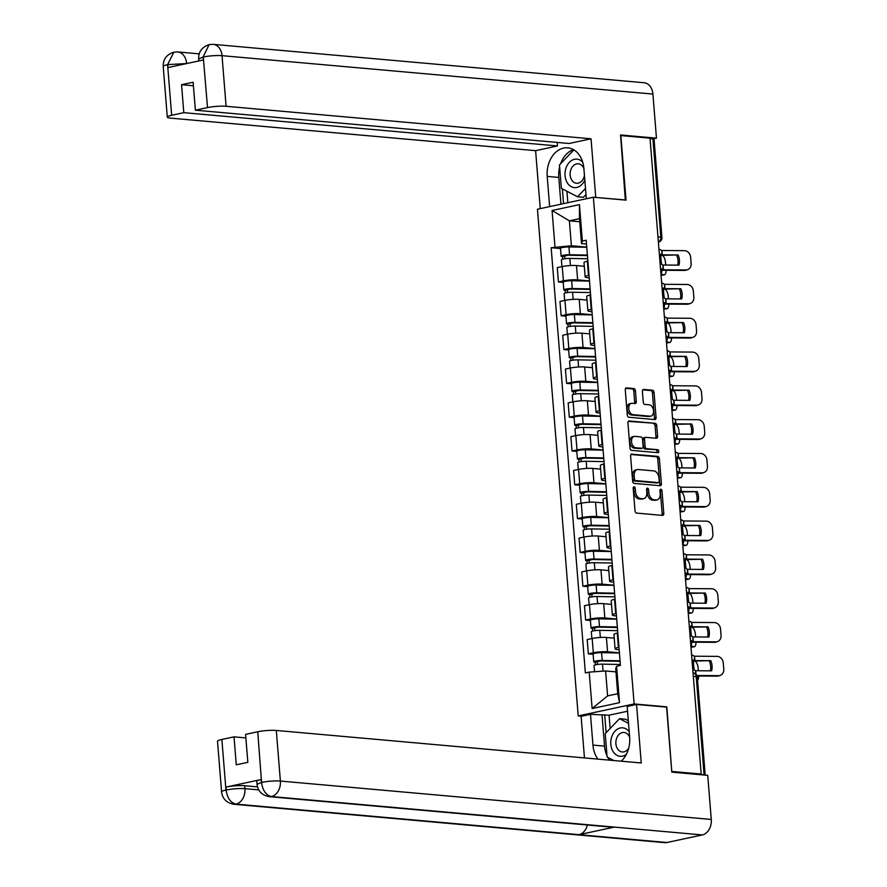 <?xml version="1.0" encoding="UTF-8"?>
<svg xmlns="http://www.w3.org/2000/svg" width="887" height="887" viewBox="0 0 887 887"><rect width="100%" height="100%" fill="white"/><g stroke="black" fill="none" stroke-linecap="round" stroke-linejoin="round"><path stroke-width="1.33" d="M634.083 486.83A1.508 0.987 77.9 0 0 633.196 488.238L635.014 510.834A2.162 1.408 77.9 0 0 636.622 513.096L662.522 515.402A2.162 1.408 77.9 0 0 662.8 515.38A2.162 1.408 77.9 0 0 663.786 513.396L661.968 490.799A1.508 0.987 77.9 0 0 659.95 490.622L660.183 493.538A6.908 4.502 77.9 0 1 657.034 499.891A6.908 4.502 77.9 0 1 656.136 499.935L653.974 499.747A6.908 4.502 77.9 0 1 648.818 492.529L648.585 489.602A1.508 0.987 77.9 0 0 646.579 489.424L646.811 492.352A6.908 4.502 77.9 0 1 643.652 498.694A6.908 4.502 77.9 0 1 642.753 498.749L640.591 498.561A6.908 4.502 77.9 0 1 635.447 491.343L635.214 488.415A1.508 0.987 77.9 0 0 634.083 486.83M635.425 390.801A2.162 1.408 77.9 0 0 633.817 388.55L626.555 387.896A2.162 1.408 77.9 0 0 626.266 387.918A2.162 1.408 77.9 0 0 625.28 389.903L627.297 415.005A2.162 1.408 77.9 0 0 628.916 417.256L654.806 419.562A2.162 1.408 77.9 0 0 655.083 419.551A2.162 1.408 77.9 0 0 656.07 417.566L654.052 392.464A2.162 1.408 77.9 0 0 652.444 390.202L643.674 389.426A2.162 1.408 77.9 0 0 643.385 389.437A2.162 1.408 77.9 0 0 642.399 391.422L643.263 402.166A2.162 1.408 77.9 0 0 644.871 404.417L649.229 404.805A5.777 3.77 77.9 0 1 653.475 410.271A5.777 3.77 77.9 0 1 650.892 416.147A5.777 3.77 77.9 0 1 650.149 416.191L633.096 414.672A5.777 3.77 77.9 0 1 628.85 409.206A5.777 3.77 77.9 0 1 631.433 403.33A5.777 3.77 77.9 0 1 632.176 403.286L635.025 403.541A2.162 1.408 77.9 0 0 635.303 403.53A2.162 1.408 77.9 0 0 636.289 401.545L635.425 390.801L633.795 391.156A2.162 1.408 77.9 0 0 632.187 388.894L625.668 388.318M671.769 771.502L666.813 706.861L634.127 703.945L593.359 197.236L626.045 200.152L620.845 135.567L650.016 138.161L701.173 774.041L699.544 774.395L704.09 774.794L696.195 676.626A4.402 3.271 -84.9 0 0 693.324 672.945L693.035 672.911M672.013 771.446L701.173 774.041M631.877 454.055A2.162 1.408 77.9 0 0 631.588 454.077A2.162 1.408 77.9 0 0 630.602 456.062L632.631 481.164A2.162 1.408 77.9 0 0 634.238 483.415L660.128 485.721A2.162 1.408 77.9 0 0 660.416 485.71A2.162 1.408 77.9 0 0 661.403 483.725L659.374 458.623A2.162 1.408 77.9 0 0 657.766 456.361L631.333 454.177M629.97 448.079L627.941 422.977A2.162 1.408 77.9 0 1 628.927 420.992A2.162 1.408 77.9 0 1 629.216 420.981L655.105 423.287A2.162 1.408 77.9 0 1 656.713 425.538L657.577 436.282A2.162 1.408 77.9 0 1 656.591 438.267A2.162 1.408 77.9 0 1 656.313 438.289L645.814 437.346A2.162 1.408 77.9 0 0 645.525 437.369A2.162 1.408 77.9 0 0 644.539 439.342L645.115 446.471A2.162 1.408 77.9 0 0 646.723 448.733L657.655 449.698A1.508 0.987 77.9 0 1 657.899 452.68L631.577 450.341A2.162 1.408 77.9 0 1 629.97 448.079M581.584 716.23L578.213 715.931L537.444 209.221L593.359 197.236M650.049 138.66L652.932 138.915A4.402 0.654 -4.6 0 1 654.052 139.27L661.946 237.439A4.402 0.654 175.4 0 0 660.826 237.095L652.932 138.915L656.458 138.172L620.556 134.968L625.324 200.085M693.312 676.371L696.195 676.626A4.402 0.654 175.4 0 1 697.315 676.969L705.209 775.127A4.402 0.654 175.4 0 0 704.09 774.794M619.159 649.75L617.662 649.617A10.112 1.519 -4.6 0 1 615.079 648.818A10.112 1.519 -4.6 0 1 618.416 647.41L618.96 647.288M614.225 638.174L606.409 637.476A10.112 1.519 175.4 0 0 592.161 638.474L593.314 652.788A10.112 1.519 -4.6 0 1 607.562 651.779L619.403 652.832M593.314 652.788L588.347 653.852L593.137 654.273M617.807 632.985L617.274 633.096A10.112 1.519 175.4 0 0 613.926 634.515L615.079 648.818M592.161 638.474L587.194 639.549L588.347 653.852M616.432 615.933L614.946 615.8A10.112 1.519 -4.6 0 1 612.363 615.013A10.112 1.519 -4.6 0 1 615.7 613.593L616.243 613.482M590.42 620.468L585.62 620.035L590.598 618.971A10.112 1.519 -4.6 0 1 604.834 617.973L616.687 619.026M615.09 599.18L614.547 599.29A10.112 1.519 175.4 0 0 611.21 600.699L612.363 615.013M611.498 604.357L603.681 603.659A10.112 1.519 175.4 0 0 589.445 604.668L584.466 605.732L585.62 620.035M613.715 582.127L612.218 581.994A10.112 1.519 -4.6 0 1 609.635 581.196A10.112 1.519 -4.6 0 1 612.984 579.788L613.516 579.666M587.704 586.651L582.903 586.229L587.87 585.165A10.112 1.519 -4.6 0 1 602.118 584.156L613.959 585.209M612.363 565.363L611.83 565.485A10.112 1.519 175.4 0 0 608.493 566.893L609.635 581.196M608.781 570.552L600.965 569.853A10.112 1.519 175.4 0 0 586.728 570.862L581.75 571.927L582.903 586.229M610.999 548.321L609.502 548.188A10.112 1.519 -4.6 0 1 606.919 547.39A10.112 1.519 -4.6 0 1 610.256 545.971L610.799 545.86M584.976 552.845L580.187 552.424L585.154 551.359A10.112 1.519 -4.6 0 1 599.39 550.35L611.243 551.404M609.646 531.557L609.114 531.668A10.112 1.519 175.4 0 0 605.766 533.087L606.919 547.39M606.065 536.746L598.248 536.047A10.112 1.519 175.4 0 0 584.001 537.045L579.034 538.11L580.187 552.424M608.271 514.504L606.786 514.371A10.112 1.519 -4.6 0 1 604.202 513.584A10.112 1.519 -4.6 0 1 607.54 512.165L608.083 512.054M582.26 519.039L577.459 518.607L582.437 517.542A10.112 1.519 -4.6 0 1 596.674 516.533L608.526 517.598M606.93 497.751L606.386 497.862A10.112 1.519 175.4 0 0 603.049 499.27L604.202 513.584M603.337 502.929L595.521 502.23A10.112 1.519 175.4 0 0 581.284 503.239L576.306 504.304L577.459 518.607M605.555 480.699L604.058 480.566A10.112 1.519 -4.6 0 1 601.475 479.767A10.112 1.519 -4.6 0 1 604.823 478.359L605.355 478.237M579.544 485.222L574.743 484.801L579.71 483.737A10.112 1.519 -4.6 0 1 593.957 482.728L605.799 483.781M604.202 463.934L603.67 464.056A10.112 1.519 175.4 0 0 600.333 465.464L601.475 479.767M600.621 469.123L592.804 468.425A10.112 1.519 175.4 0 0 578.568 469.434L573.59 470.498L574.743 484.801M602.838 446.893L601.342 446.76A10.112 1.519 -4.6 0 1 598.758 445.961A10.112 1.519 -4.6 0 1 602.096 444.542L602.639 444.431M576.816 451.416L572.026 450.995L576.993 449.931A10.112 1.519 -4.6 0 1 591.23 448.922L603.082 449.975M601.486 430.128L600.954 430.239A10.112 1.519 175.4 0 0 597.605 431.659L598.758 445.961M597.905 435.317L590.088 434.619A10.112 1.519 175.4 0 0 575.84 435.617L570.873 436.681L572.026 450.995M600.111 413.076L598.625 412.943A10.112 1.519 -4.6 0 1 596.042 412.145A10.112 1.519 -4.6 0 1 599.379 410.736L599.922 410.626M574.1 417.611L569.299 417.178L574.277 416.114A10.112 1.519 -4.6 0 1 588.513 415.105L600.366 416.169M598.769 396.323L598.226 396.434A10.112 1.519 175.4 0 0 594.889 397.842L596.042 412.145M595.177 401.501L587.36 400.802A10.112 1.519 175.4 0 0 573.124 401.811L568.146 402.875L569.299 417.178M597.394 379.27L595.898 379.137A10.112 1.519 -4.6 0 1 593.314 378.339A10.112 1.519 -4.6 0 1 596.663 376.931L597.195 376.809M571.372 383.794L566.582 383.372L571.55 382.308A10.112 1.519 -4.6 0 1 585.797 381.299L597.638 382.352M596.042 362.506L595.51 362.628A10.112 1.519 175.4 0 0 592.161 364.036L593.314 378.339M592.461 367.695L584.644 366.996A10.112 1.519 175.4 0 0 570.408 368.005L565.429 369.07L566.582 383.372M594.678 345.464L593.181 345.331A10.112 1.519 -4.6 0 1 590.598 344.533A10.112 1.519 -4.6 0 1 593.935 343.114L594.478 343.003M568.656 349.988L563.866 349.567L568.833 348.502A10.112 1.519 -4.6 0 1 583.069 347.493L594.922 348.547M593.325 328.7L592.793 328.811A10.112 1.519 175.4 0 0 589.445 330.23L590.598 344.533M589.744 333.889L581.927 333.19A10.112 1.519 175.4 0 0 567.68 334.188L562.713 335.253L563.866 349.567M591.951 311.647L590.465 311.514A10.112 1.519 -4.6 0 1 587.881 310.716A10.112 1.519 -4.6 0 1 591.219 309.308L591.751 309.197M565.939 316.182L561.138 315.75L566.117 314.685A10.112 1.519 -4.6 0 1 580.353 313.676L592.206 314.741M590.609 294.894L590.066 295.005A10.112 1.519 175.4 0 0 586.728 296.413L587.881 310.716M587.017 300.072L579.2 299.374A10.112 1.519 175.4 0 0 564.964 300.383L559.985 301.447L561.138 315.75M589.234 277.842L587.737 277.709A10.112 1.519 -4.6 0 1 585.154 276.91A10.112 1.519 -4.6 0 1 588.502 275.502L589.035 275.38M563.212 282.365L558.422 281.944L563.389 280.88A10.112 1.519 -4.6 0 1 577.637 279.871L589.478 280.924M587.881 261.077L587.349 261.199A10.112 1.519 175.4 0 0 584.001 262.607L585.154 276.91M584.3 266.266L576.483 265.568A10.112 1.519 175.4 0 0 562.247 266.577L557.269 267.641L558.422 281.944M615.966 671.891L605.61 670.971L607.617 695.896L617.718 693.723L615.711 668.809L616.587 666.259L620.423 665.438L586.207 240.222L582.371 241.042L581.506 243.581L579.499 218.657L569.387 220.83L571.394 245.754L586.762 247.118M616.587 666.259L619.514 702.67L592.128 708.536L589.201 672.124L605.61 670.971M571.394 245.754L551.16 247.728L585.365 672.945L589.201 672.124M554.985 246.908L552.058 210.496L579.444 204.631L582.371 241.042M634.127 703.945L578.213 715.931M666.813 706.861L665.86 707.072M579.743 221.75L569.387 220.83L552.058 210.496M586.518 244.025L581.506 243.581M560.495 248.56L551.16 247.728M619.514 702.67L617.718 693.723M592.128 708.536L607.617 695.896M579.499 218.657L579.444 204.631M633.218 487.706A1.508 0.987 77.9 0 1 633.573 488.759L633.817 491.686A6.908 4.502 77.9 0 0 638.962 498.904L640.591 498.561M643.652 498.694L642.022 499.048A6.908 4.502 77.9 0 1 641.124 499.093L638.962 498.904M657.034 499.891L655.404 500.235A6.908 4.502 77.9 0 1 654.506 500.29L652.344 500.102A6.908 4.502 77.9 0 1 647.188 492.884L646.956 489.957A1.508 0.987 77.9 0 0 646.601 488.903M661.769 515.336A2.162 1.408 77.9 0 0 662.157 513.75L660.338 491.143A1.508 0.987 77.9 0 0 659.972 490.09M659.385 485.655A2.162 1.408 77.9 0 0 659.773 484.069L657.744 458.967A2.162 1.408 77.9 0 0 656.136 456.716L630.99 454.477M634.449 479.002A1.508 0.987 77.9 0 0 635.58 480.577L658.309 482.606A1.508 0.987 77.9 0 0 659.196 481.209L658.952 478.115A6.908 4.502 77.9 0 0 653.797 470.897L638.263 469.522A6.908 4.502 77.9 0 0 637.365 469.567A6.908 4.502 77.9 0 0 634.205 475.92L634.449 479.002L632.819 479.346A1.508 0.987 77.9 0 0 633.95 480.931L635.58 480.577M657.056 482.872A1.508 0.987 77.9 0 1 656.679 482.949L633.95 480.931M637.365 469.567L635.735 469.922A6.908 4.502 77.9 0 0 632.575 476.264L634.205 475.92M632.819 479.346L632.575 476.264M628.329 421.392L655.105 423.287M655.571 438.222A2.162 1.408 77.9 0 0 655.948 436.637L655.083 425.893A2.162 1.408 77.9 0 0 653.475 423.631M644.184 437.701A2.162 1.408 77.9 0 0 643.895 437.712A2.162 1.408 77.9 0 0 642.909 439.697L643.485 446.826A2.162 1.408 77.9 0 0 645.093 449.077L657.655 449.698M656.979 452.603A1.508 0.987 77.9 0 0 656.025 450.053M634.915 436.382A5.777 3.77 77.9 0 0 634.161 436.426A5.777 3.77 77.9 0 0 631.588 442.291A5.777 3.77 77.9 0 0 635.835 447.758L641.833 448.29A2.162 1.408 77.9 0 0 642.121 448.279A2.162 1.408 77.9 0 0 643.108 446.294L642.532 439.165A2.162 1.408 77.9 0 0 640.924 436.914L634.915 436.382M634.161 436.426L632.531 436.77A5.777 3.77 77.9 0 0 629.958 442.635A5.777 3.77 77.9 0 0 634.205 448.112L635.835 447.758M640.747 448.523A2.162 1.408 77.9 0 1 640.492 448.622A2.162 1.408 77.9 0 1 640.203 448.645L634.205 448.112M634.272 403.474A2.162 1.408 77.9 0 0 634.66 401.889L633.795 391.156M631.433 403.33L629.803 403.685A5.777 3.77 77.9 0 0 627.22 409.55A5.777 3.77 77.9 0 0 631.466 415.016L633.096 414.672M650.892 416.147L649.262 416.491A5.777 3.77 77.9 0 1 648.519 416.535L631.466 415.016M654.063 419.496A2.162 1.408 77.9 0 0 654.44 417.91L652.422 392.808A2.162 1.408 77.9 0 0 650.814 390.557L642.787 389.837M694.188 661.048L695.031 661.27A6.597 2.528 81.8 0 1 698.169 668.476L698.357 670.76M697.581 680.296A6.597 2.528 81.8 0 0 698.734 676.016M620.091 661.303L600.654 660.937L595.155 662.256A5.499 0.82 175.4 0 1 593.747 661.824L593.115 654.029A5.499 0.82 175.4 0 1 595.942 653.065A5.499 0.82 175.4 0 1 601.563 652.655L619.414 652.987M620.046 660.793L602.195 660.46A5.499 0.82 175.4 0 0 596.574 660.87A5.499 0.82 175.4 0 0 593.747 661.824M597.483 664.463L597.228 661.281M620.346 664.474L602.495 664.141A5.499 0.82 175.4 0 0 596.873 664.551A5.499 0.82 175.4 0 0 594.046 665.516L594.545 671.747M595.365 664.862L595.155 662.256M710.775 660.66L694.787 660.549L693.434 659.839A13.638 3.005 83.4 0 0 693.601 664.806A13.638 3.005 83.4 0 0 694.255 670.029L695.608 670.738L711.596 670.849A13.638 11.642 -109 0 0 710.775 660.66L693.423 661.037M691.572 654.684L694.443 656.214L717.029 656.369A6.597 5.632 71 0 1 723.271 662.911L723.781 669.197A6.597 5.632 71 0 1 720.211 675.395L718.803 675.883A6.597 5.632 -109 0 1 717.173 676.149L718.581 675.661A6.597 5.632 71 0 0 720.211 675.395M697.127 676.005L717.173 676.149M709.367 661.148A13.638 11.642 -109 0 1 710.321 670.838M696.938 675.517L718.581 675.661M691.472 627.231L692.315 627.464A6.597 2.528 81.8 0 1 695.452 634.66L695.63 636.944M690.873 645.947L693.856 646.745A6.597 2.528 81.8 0 0 694.277 646.778A6.597 2.528 81.8 0 0 696.007 642.21M694.277 646.778L691.66 647.155A6.597 2.528 -98.2 0 1 691.25 647.122L693.856 646.745M617.363 627.486L597.927 627.131L592.427 628.451A5.499 0.82 175.4 0 1 591.03 628.018L590.398 620.213A5.499 0.82 175.4 0 1 593.226 619.259A5.499 0.82 175.4 0 1 598.847 618.849L616.698 619.181M617.33 626.976L599.479 626.643A5.499 0.82 175.4 0 0 593.858 627.065A5.499 0.82 175.4 0 0 591.03 628.018M594.767 630.657L594.512 627.475M617.618 630.668L599.767 630.335A5.499 0.82 175.4 0 0 594.146 630.746A5.499 0.82 175.4 0 0 591.319 631.699L591.873 638.54M592.638 631.045L592.427 628.451M688.744 593.425L689.587 593.647A6.597 2.528 81.8 0 1 692.736 600.854L692.913 603.138M688.146 612.13L691.139 612.939A6.597 2.528 81.8 0 0 691.561 612.961A6.597 2.528 81.8 0 0 693.29 608.404M691.561 612.961L688.944 613.338A6.597 2.528 -98.2 0 1 688.523 613.316L691.139 612.939M614.647 593.68L595.21 593.325L589.711 594.645A5.499 0.82 175.4 0 1 588.303 594.212L587.682 586.407A5.499 0.82 175.4 0 1 590.509 585.453A5.499 0.82 175.4 0 1 596.131 585.032L613.981 585.365M614.602 593.17L596.751 592.838A5.499 0.82 175.4 0 0 591.13 593.248A5.499 0.82 175.4 0 0 588.303 594.212M592.039 596.84L591.784 593.669M614.902 596.851L597.051 596.519A5.499 0.82 175.4 0 0 591.429 596.94A5.499 0.82 175.4 0 0 588.602 597.893L589.156 604.734M589.922 597.239L589.711 594.645M607.03 755.924A24.736 18.383 -84.9 0 1 604.546 746.122L592.959 745.091A24.736 18.383 -84.9 0 0 597.938 759.117M621.288 761.19A24.736 18.383 -84.9 0 0 629.648 737.241L627.164 706.462L636.544 704.455L641.246 762.975L276.312 730.456L280.381 781.059L711.274 819.455L707.726 775.349L671.814 772.145L666.592 707.127L636.544 704.455M592.959 745.091L590.487 714.323L581.118 716.33L584.455 757.908M627.552 711.23L609.07 715.188L590.487 714.323M221.872 739.448L225.941 790.051A13.194 1.974 -4.6 0 0 221.584 791.903L217.515 741.288A13.194 1.974 -4.6 0 1 221.872 739.448L234.024 736.853L245.876 737.906M711.274 819.455A13.527 10.056 95.1 0 1 702.316 834.933L614.381 827.094A13.527 10.056 95.1 0 1 612.196 827.216L269.238 796.659A13.527 10.056 95.1 0 0 271.433 796.537C266.078 795.295 262.796 790.694 261.587 782.755L257.74 731.764A13.194 1.974 -4.6 0 1 276.312 730.456M587.405 825.01A13.527 10.056 95.1 0 1 579.011 834.678L666.946 842.506L702.316 834.933M666.946 842.506A13.527 10.056 95.1 0 1 664.673 842.65L233.78 804.254A13.527 10.056 95.1 0 0 236.053 804.121C230.687 802.857 227.382 798.267 226.141 790.361L226.118 787.046A13.194 1.974 -4.6 0 1 244.69 785.727L257.507 786.869M244.69 785.727L244.923 788.654A13.527 10.056 95.1 0 1 236.053 804.121L579.011 834.678L614.381 827.094L271.433 796.537A13.527 10.056 95.1 0 0 280.381 781.059A13.194 1.974 175.4 0 0 261.809 782.378M234.024 736.853L236.264 764.805L247.839 762.332L245.588 734.369L257.74 731.764M261.166 779.54L261.399 782.456L257.042 784.308L256.809 781.38A13.194 1.974 -4.6 0 1 261.166 779.54L226.118 787.046M607.739 757.354A24.736 18.383 -84.9 0 0 609.513 760.148M604.546 746.122L602.062 715.354M608.116 757.553L613.627 760.514M604.679 714.789L606.12 732.706M609.07 715.188L610.145 728.493M258.749 789.885L244.923 788.654C239.246 788.299 233.059 788.743 226.351 789.973M586.318 198.755L583.89 168.541A24.736 18.383 -84.9 0 0 567.747 147.83A24.736 18.383 -84.9 0 0 547.212 176.402L549.641 206.604M625.778 199.985L595.277 197.413M595.742 197.313L591.03 138.793L569.099 143.494L195.373 110.188L207.514 107.593L203.245 56.713L203.278 59.994L168.22 67.512L167.576 64.673L171.657 115.277A13.194 1.974 175.4 0 0 167.299 117.117A13.194 1.974 175.4 0 0 170.67 118.148L535.604 150.668L557.524 145.967L557.247 142.43M540.261 208.611L535.604 150.668M591.03 138.793L226.096 106.285A13.194 1.974 175.4 0 0 207.514 107.593M203.034 57.067L198.677 58.919C198.411 51.856 201.903 47.089 209.144 44.605L213.202 44.35L644.084 82.746A13.527 10.056 95.1 0 1 652.91 94.066L656.458 138.172M195.373 110.188L193.122 82.236L181.547 84.72L183.797 112.671L171.657 115.277M183.797 112.671L557.524 145.967M181.547 84.72L193.41 85.773M573.423 149.615A24.736 18.383 -84.9 0 0 560.584 163.785M559.63 166.922A24.736 18.383 -84.9 0 0 558.788 177.433L547.212 176.402M560.939 204.187L558.788 177.433M562.358 188.864L563.544 203.622M566.915 191.237L567.835 202.713M209.144 44.605L203.245 56.679M187.589 63.354L186.569 63.265A13.527 10.056 95.1 0 0 177.744 51.945L173.83 52.178L167.798 64.285M629.205 731.786A14.292 10.622 -84.9 0 0 620.279 727.983A14.292 10.622 -84.9 0 0 610.821 744.337A14.292 10.622 -84.9 0 0 622.552 756.156A14.292 10.622 -84.9 0 0 626.366 754.338M629.648 737.33A9.79 7.273 -84.9 0 0 624.016 732.474A9.79 7.273 -84.9 0 0 622.375 732.573A9.79 7.273 -84.9 0 0 615.855 742.674A9.79 7.273 -84.9 0 0 622.286 751.965A9.79 7.273 -84.9 0 0 623.927 751.866A9.79 7.273 -84.9 0 0 628.683 748.184M613.826 760.525L607.118 757.032L605.233 733.638L619.536 718.67L625.402 719.191L628.318 720.71M619.536 718.67L628.528 723.36M582.692 162.166A14.292 10.622 -84.9 0 0 574.532 159.283A14.292 10.622 -84.9 0 0 565.063 175.648A14.292 10.622 -84.9 0 0 576.794 187.456A14.292 10.622 -84.9 0 0 584.81 180.028M583.901 168.63A9.79 7.273 -84.9 0 0 578.269 163.785A9.79 7.273 -84.9 0 0 576.617 163.884A9.79 7.273 -84.9 0 0 570.097 173.985A9.79 7.273 -84.9 0 0 576.528 183.276A9.79 7.273 -84.9 0 0 578.169 183.177A9.79 7.273 -84.9 0 0 584.444 175.515M585.985 194.597L583.402 197.291L577.548 196.77L561.36 188.343L559.475 164.938L573.778 149.97L574.942 150.579M585.487 188.454L577.548 196.77M708.048 626.854L692.071 626.743L690.707 626.034A13.638 3.005 83.4 0 0 690.884 631.001A13.638 3.005 83.4 0 0 691.527 636.223L693.002 636.933L708.868 637.043A13.638 11.642 -109 0 0 708.048 626.854L690.707 627.231M688.855 620.878L691.716 622.408L714.312 622.563A6.597 5.632 71 0 1 720.554 629.105L721.053 635.391A6.597 5.632 71 0 1 717.483 641.589L716.075 642.077A6.597 5.632 -109 0 1 714.456 642.332L715.864 641.855A6.597 5.632 71 0 0 717.483 641.589M690.419 640.17L693.379 641.7L715.864 641.855M691.538 642.177L714.456 642.332M706.651 627.342A13.638 11.642 -109 0 1 707.593 637.032M705.331 593.048L689.454 592.937L687.99 592.228A13.638 3.005 83.4 0 0 688.168 597.184A13.638 3.005 83.4 0 0 688.811 602.406L690.164 603.116L706.152 603.227A13.638 11.642 -109 0 0 705.331 593.048L687.99 593.414M686.128 587.061L689.11 588.602L711.585 588.757A6.597 5.632 71 0 1 717.827 595.299L718.337 601.586A6.597 5.632 71 0 1 714.767 607.783L713.359 608.26A6.597 5.632 -109 0 1 711.729 608.526L713.137 608.038A6.597 5.632 71 0 0 714.767 607.783M687.702 606.364L690.552 607.883L713.137 608.038M688.822 608.36L711.729 608.526M703.923 593.525A13.638 11.642 -109 0 1 704.877 603.215M686.028 559.608L686.871 559.841A6.597 2.528 81.8 0 1 690.008 567.048L690.197 569.332M685.429 578.324L688.423 579.133A6.597 2.528 81.8 0 0 688.833 579.156A6.597 2.528 81.8 0 0 690.563 574.588M688.833 579.156L686.228 579.533A6.597 2.528 -98.2 0 1 685.806 579.51L688.423 579.133M611.93 559.874L592.494 559.509L586.994 560.828A5.499 0.82 175.4 0 1 585.586 560.396L584.954 552.601A5.499 0.82 175.4 0 1 587.782 551.636A5.499 0.82 175.4 0 1 593.403 551.226L611.254 551.559M611.886 559.364L594.035 559.032A5.499 0.82 175.4 0 0 588.414 559.442A5.499 0.82 175.4 0 0 585.586 560.396M589.323 563.034L589.068 559.852M612.185 563.045L594.334 562.713A5.499 0.82 175.4 0 0 588.713 563.123A5.499 0.82 175.4 0 0 585.886 564.088L586.429 570.918M587.205 563.433L586.994 560.828M683.312 525.803L684.143 526.035A6.597 2.528 81.8 0 1 687.292 533.231L687.469 535.515M682.713 544.518L685.695 545.317A6.597 2.528 81.8 0 0 686.117 545.35A6.597 2.528 81.8 0 0 687.846 540.782M686.117 545.35L683.5 545.727A6.597 2.528 -98.2 0 1 683.09 545.693L685.695 545.317M609.203 526.058L589.766 525.703L584.267 527.022A5.499 0.82 175.4 0 1 582.87 526.59L582.238 518.784A5.499 0.82 175.4 0 1 585.065 517.831A5.499 0.82 175.4 0 1 590.687 517.42L608.537 517.742M609.169 525.547L591.319 525.215A5.499 0.82 175.4 0 0 585.697 525.636A5.499 0.82 175.4 0 0 582.87 526.59M586.606 529.229L586.351 526.046M609.458 529.229L591.607 528.907A5.499 0.82 175.4 0 0 585.985 529.317A5.499 0.82 175.4 0 0 583.158 530.271L583.713 537.112M584.478 529.617L584.267 527.022M680.584 491.997L681.427 492.218A6.597 2.528 81.8 0 1 684.576 499.425L684.753 501.709M679.985 510.701L682.979 511.511A6.597 2.528 81.8 0 0 683.4 511.533A6.597 2.528 81.8 0 0 685.13 506.976M683.4 511.533L680.784 511.91A6.597 2.528 -98.2 0 1 680.362 511.888L682.979 511.511M606.486 492.252L587.05 491.897L581.55 493.216A5.499 0.82 175.4 0 1 580.142 492.784L579.521 484.978A5.499 0.82 175.4 0 1 582.349 484.025A5.499 0.82 175.4 0 1 587.97 483.603L605.821 483.936M606.442 491.742L588.591 491.409A5.499 0.82 175.4 0 0 582.97 491.819A5.499 0.82 175.4 0 0 580.142 492.784M583.879 495.412L583.624 492.241M606.741 495.423L588.89 495.09A5.499 0.82 175.4 0 0 583.269 495.511A5.499 0.82 175.4 0 0 580.442 496.465L580.996 503.306M581.761 495.811L581.55 493.216M702.615 559.231L686.627 559.12L685.274 558.411A13.638 3.005 83.4 0 0 685.44 563.378A13.638 3.005 83.4 0 0 686.094 568.6L687.447 569.31L703.435 569.421A13.638 11.642 -109 0 0 702.615 559.231L685.263 559.608M683.411 553.255L686.283 554.785L708.868 554.94A6.597 5.632 71 0 1 715.11 561.482L715.621 567.769A6.597 5.632 71 0 1 712.05 573.967L710.642 574.454A6.597 5.632 -109 0 1 709.012 574.721L710.42 574.233A6.597 5.632 71 0 0 712.05 573.967M685.418 578.191A4.402 4.402 0 0 0 684.964 572.536L687.835 574.077L710.42 574.233M686.106 574.554L709.012 574.721M701.207 559.719A13.638 11.642 -109 0 1 702.149 569.41M699.887 525.426L683.91 525.315L682.546 524.605A13.638 3.005 83.4 0 0 682.724 529.572A13.638 3.005 83.4 0 0 683.367 534.794L684.842 535.504L700.708 535.615A13.638 11.642 -109 0 0 699.887 525.426L682.546 525.803M680.695 519.449L683.555 520.979L706.152 521.135A6.597 5.632 71 0 1 712.394 527.676L712.893 533.963A6.597 5.632 71 0 1 709.323 540.161L707.915 540.649A6.597 5.632 -109 0 1 706.296 540.904L707.693 540.427A6.597 5.632 71 0 0 709.323 540.161M682.702 544.374A4.402 4.402 0 0 0 682.247 538.731L685.219 540.272L707.693 540.427M683.378 540.748L706.296 540.904M698.49 525.913A13.638 11.642 -109 0 1 699.433 535.604M697.171 491.62L681.294 491.509L679.83 490.799A13.638 3.005 83.4 0 0 680.007 495.755A13.638 3.005 83.4 0 0 680.651 500.978L682.003 501.687L697.991 501.798A13.638 11.642 -109 0 0 697.171 491.62L679.83 491.986M677.967 485.632L680.95 487.174L703.424 487.329A6.597 5.632 71 0 1 709.667 493.871L710.177 500.146A6.597 5.632 71 0 1 706.606 506.355L705.198 506.832A6.597 5.632 -109 0 1 703.568 507.098L704.977 506.61A6.597 5.632 71 0 0 706.606 506.355M679.542 504.936L682.391 506.455L704.977 506.61M680.662 506.932L703.568 507.098M695.763 492.097A13.638 11.642 -109 0 1 696.716 501.787M677.868 458.18L678.71 458.413A6.597 2.528 81.8 0 1 681.848 465.62L682.036 467.904M677.269 476.896L680.262 477.705A6.597 2.528 81.8 0 0 680.673 477.727A6.597 2.528 81.8 0 0 682.402 473.159M680.673 477.727L678.067 478.104A6.597 2.528 -98.2 0 1 677.646 478.082L680.262 477.705M603.77 458.446L584.333 458.08L578.834 459.399A5.499 0.82 175.4 0 1 577.426 458.967L576.794 451.173A5.499 0.82 175.4 0 1 579.621 450.208A5.499 0.82 175.4 0 1 585.243 449.798L603.093 450.13M603.725 457.936L585.875 457.603A5.499 0.82 175.4 0 0 580.253 458.014A5.499 0.82 175.4 0 0 577.426 458.967M581.162 461.606L580.907 458.424M604.025 461.617L586.174 461.284A5.499 0.82 175.4 0 0 580.553 461.695A5.499 0.82 175.4 0 0 577.725 462.659L578.269 469.489M579.045 462.005L578.834 459.399M694.454 457.803L678.466 457.692L677.114 456.982A13.638 3.005 83.4 0 0 677.28 461.95A13.638 3.005 83.4 0 0 677.934 467.172L679.287 467.881L695.275 467.992A13.638 11.642 -109 0 0 694.454 457.803L677.103 458.18M675.251 451.827L678.123 453.357L700.708 453.512A6.597 5.632 71 0 1 706.95 460.054L707.46 466.34A6.597 5.632 71 0 1 703.879 472.538L702.482 473.026A6.597 5.632 -109 0 1 700.852 473.292L702.26 472.804A6.597 5.632 71 0 0 703.879 472.538M676.825 471.13L679.675 472.649L702.26 472.804M677.945 473.126L700.852 473.292M693.046 458.291A13.638 11.642 -109 0 1 693.989 467.981M675.151 424.374L675.983 424.607A6.597 2.528 81.8 0 1 679.132 431.803L679.309 434.087M674.552 443.09L677.535 443.888A6.597 2.528 81.8 0 0 677.956 443.921A6.597 2.528 81.8 0 0 679.686 439.353M677.956 443.921L675.34 444.298A6.597 2.528 -98.2 0 1 674.929 444.265L677.535 443.888M601.042 424.629L581.606 424.274L576.106 425.594A5.499 0.82 175.4 0 1 574.709 425.161L574.077 417.356A5.499 0.82 175.4 0 1 576.905 416.402A5.499 0.82 175.4 0 1 582.526 415.992L600.377 416.313M600.998 424.119L583.158 423.786A5.499 0.82 175.4 0 0 577.537 424.208A5.499 0.82 175.4 0 0 574.709 425.161M578.446 427.8L578.191 424.618M601.297 427.8L583.446 427.479A5.499 0.82 175.4 0 0 577.825 427.889A5.499 0.82 175.4 0 0 574.998 428.842L575.552 435.683M576.317 428.188L576.106 425.594M691.727 423.997L675.75 423.886L674.386 423.177A13.638 3.005 83.4 0 0 674.563 428.144A13.638 3.005 83.4 0 0 675.207 433.366L676.67 434.076L692.547 434.186A13.638 11.642 -109 0 0 691.727 423.997L674.386 424.374M672.534 418.021L675.395 419.551L697.98 419.706A6.597 5.632 71 0 1 704.234 426.248L704.733 432.534A6.597 5.632 71 0 1 701.162 438.732L699.754 439.22A6.597 5.632 -109 0 1 698.136 439.475L699.533 438.998A6.597 5.632 71 0 0 701.162 438.732M674.098 437.313L677.058 438.843L699.533 438.998M675.218 439.32L698.136 439.475M690.33 424.485A13.638 11.642 -109 0 1 691.272 434.175M672.424 390.568L673.266 390.79A6.597 2.528 81.8 0 1 676.404 397.997L676.593 400.281M671.825 409.273L674.819 410.082A6.597 2.528 81.8 0 0 675.24 410.104A6.597 2.528 81.8 0 0 676.969 405.547M675.24 410.104L672.623 410.481A6.597 2.528 -98.2 0 1 672.202 410.459L674.819 410.082M598.326 390.823L578.889 390.468L573.39 391.788A5.499 0.82 175.4 0 1 571.982 391.355L571.361 383.55A5.499 0.82 175.4 0 1 574.188 382.596A5.499 0.82 175.4 0 1 579.81 382.175L597.661 382.508M598.281 390.313L580.431 389.981A5.499 0.82 175.4 0 0 574.809 390.391A5.499 0.82 175.4 0 0 571.982 391.355M575.718 393.983L575.463 390.812M598.581 393.994L580.73 393.662A5.499 0.82 175.4 0 0 575.109 394.083A5.499 0.82 175.4 0 0 572.281 395.037L572.836 401.878M573.601 394.382L573.39 391.788M689.011 390.18L673.133 390.08L671.67 389.371A13.638 3.005 83.4 0 0 671.847 394.327A13.638 3.005 83.4 0 0 672.49 399.549L673.843 400.259L689.831 400.37A13.638 11.642 -109 0 0 689.011 390.18L671.67 390.557M669.807 384.204L672.789 385.745L695.264 385.9A6.597 5.632 71 0 1 701.506 392.442L702.016 398.718A6.597 5.632 71 0 1 698.446 404.915L697.038 405.403A6.597 5.632 -109 0 1 695.408 405.669L696.816 405.182A6.597 5.632 71 0 0 698.446 404.915M671.381 403.507L674.231 405.026L696.816 405.182M672.501 405.503L695.408 405.669M687.602 390.668A13.638 11.642 -109 0 1 688.556 400.359M669.707 356.751L670.55 356.984A6.597 2.528 81.8 0 1 673.688 364.191L673.876 366.475M669.108 375.467L672.102 376.276A6.597 2.528 81.8 0 0 672.512 376.299A6.597 2.528 81.8 0 0 674.242 371.731M672.512 376.299L669.907 376.676A6.597 2.528 -98.2 0 1 669.485 376.642L672.102 376.276M595.598 357.017L576.173 356.652L570.674 357.971A5.499 0.82 175.4 0 1 569.266 357.539L568.634 349.744A5.499 0.82 175.4 0 1 571.461 348.779A5.499 0.82 175.4 0 1 577.082 348.369L594.933 348.702M595.565 356.496L577.714 356.175A5.499 0.82 175.4 0 0 572.093 356.585A5.499 0.82 175.4 0 0 569.266 357.539M573.002 360.177L572.747 356.995M595.864 360.189L578.014 359.856A5.499 0.82 175.4 0 0 572.392 360.266A5.499 0.82 175.4 0 0 569.565 361.22L570.108 368.061M570.873 360.577L570.674 357.971M686.294 356.374L670.306 356.264L668.953 355.554A13.638 3.005 83.4 0 0 669.12 360.521A13.638 3.005 83.4 0 0 669.774 365.743L671.126 366.453L687.115 366.564A13.638 11.642 -109 0 0 686.294 356.374L668.942 356.751M667.091 350.398L669.962 351.928L692.547 352.084A6.597 5.632 71 0 1 698.79 358.625L699.3 364.912A6.597 5.632 71 0 1 695.718 371.11L694.321 371.598A6.597 5.632 -109 0 1 692.692 371.864L694.1 371.376A6.597 5.632 71 0 0 695.718 371.11M668.654 369.702L671.503 371.221L694.1 371.376M669.785 371.697L692.692 371.864M684.886 356.862A13.638 11.642 -109 0 1 685.828 366.553M666.991 322.946L667.822 323.167A6.597 2.528 81.8 0 1 670.971 330.374L671.149 332.658M666.392 341.661L669.375 342.46A6.597 2.528 81.8 0 0 669.796 342.493A6.597 2.528 81.8 0 0 671.526 337.925M669.796 342.493L667.179 342.87A6.597 2.528 -98.2 0 1 666.769 342.837L669.375 342.46M592.882 323.201L573.446 322.846L567.946 324.165A5.499 0.82 175.4 0 1 566.549 323.733L565.917 315.927A5.499 0.82 175.4 0 1 568.744 314.974A5.499 0.82 175.4 0 1 574.366 314.563L592.217 314.885M592.838 322.691L574.998 322.358A5.499 0.82 175.4 0 0 569.376 322.779A5.499 0.82 175.4 0 0 566.549 323.733M570.286 326.372L570.031 323.19M593.137 326.372L575.286 326.05A5.499 0.82 175.4 0 0 569.665 326.46A5.499 0.82 175.4 0 0 566.837 327.414L567.392 334.255M568.157 326.76L567.946 324.165M683.567 322.569L667.589 322.458L666.226 321.748A13.638 3.005 83.4 0 0 666.403 326.715A13.638 3.005 83.4 0 0 667.046 331.938L668.51 332.647L684.387 332.758A13.638 11.642 -109 0 0 683.567 322.569L666.226 322.946M664.374 316.592L667.235 318.123L689.82 318.278A6.597 5.632 71 0 1 696.073 324.819L696.572 331.106A6.597 5.632 71 0 1 693.002 337.304L691.594 337.781A6.597 5.632 -109 0 1 689.975 338.047L691.372 337.57A6.597 5.632 71 0 0 693.002 337.304M666.381 341.517A4.402 4.402 0 0 0 665.926 335.874L668.898 337.415L691.372 337.57M667.057 337.892L689.975 338.047M682.17 323.056A13.638 11.642 -109 0 1 683.112 332.747M664.263 289.14L665.106 289.362A6.597 2.528 81.8 0 1 668.244 296.568L668.432 298.852M663.664 307.844L666.658 308.654A6.597 2.528 81.8 0 0 667.079 308.676A6.597 2.528 81.8 0 0 668.809 304.119M667.079 308.676L664.463 309.053A6.597 2.528 -98.2 0 1 664.041 309.031L666.658 308.654M590.165 289.395L570.729 289.04L565.23 290.348A5.499 0.82 175.4 0 1 563.822 289.927L563.201 282.121A5.499 0.82 175.4 0 1 566.028 281.168A5.499 0.82 175.4 0 1 571.649 280.747L589.489 281.079M590.121 288.885L572.27 288.552A5.499 0.82 175.4 0 0 566.649 288.962A5.499 0.82 175.4 0 0 563.822 289.927M567.558 292.555L567.303 289.384M590.42 292.566L572.57 292.233A5.499 0.82 175.4 0 0 566.948 292.655A5.499 0.82 175.4 0 0 564.121 293.608L564.675 300.449M565.44 292.954L565.23 290.348M680.85 288.752L664.973 288.652L663.509 287.942A13.638 3.005 83.4 0 0 663.687 292.898A13.638 3.005 83.4 0 0 664.33 298.121L665.682 298.83L681.671 298.941A13.638 11.642 -109 0 0 680.85 288.752L663.509 289.129M661.647 282.776L664.629 284.317L687.103 284.472A6.597 5.632 71 0 1 693.346 291.014L693.856 297.289A6.597 5.632 71 0 1 690.286 303.487L688.877 303.975A6.597 5.632 -109 0 1 687.248 304.241L688.656 303.753A6.597 5.632 71 0 0 690.286 303.487M663.653 307.711A4.402 4.402 0 0 0 663.199 302.057L666.07 303.598L688.656 303.753M664.341 304.075L687.248 304.241M679.442 289.24A13.638 11.642 -109 0 1 680.396 298.93M661.547 255.323L662.389 255.556A6.597 2.528 81.8 0 1 665.527 262.763L665.716 265.047M660.948 274.039L663.942 274.848A6.597 2.528 81.8 0 0 664.352 274.87A6.597 2.528 81.8 0 0 666.082 270.302M664.352 274.87L661.746 275.247A6.597 2.528 -98.2 0 1 661.325 275.214L663.942 274.848M587.438 255.589L568.013 255.223L562.513 256.543A5.499 0.82 175.4 0 1 561.105 256.11L560.473 248.305A5.499 0.82 175.4 0 1 563.3 247.351A5.499 0.82 175.4 0 1 568.922 246.941L586.773 247.273M587.405 255.068L569.554 254.746A5.499 0.82 175.4 0 0 563.932 255.157A5.499 0.82 175.4 0 0 561.105 256.11M564.842 258.749L564.587 255.567M587.693 258.76L569.853 258.427A5.499 0.82 175.4 0 0 564.232 258.838A5.499 0.82 175.4 0 0 561.404 259.791L561.948 266.632M562.713 259.148L562.513 256.543M678.134 254.946L662.145 254.835L660.793 254.125A13.638 3.005 83.4 0 0 660.959 259.093A13.638 3.005 83.4 0 0 661.613 264.315L662.966 265.025L678.954 265.135A13.638 11.642 -109 0 0 678.134 254.946L660.782 255.323M658.93 248.97L661.791 250.5L684.387 250.655A6.597 5.632 71 0 1 690.629 257.197L691.139 263.483A6.597 5.632 71 0 1 687.558 269.681L686.161 270.169A6.597 5.632 -109 0 1 684.531 270.435L685.939 269.947A6.597 5.632 71 0 0 687.558 269.681M660.937 273.895A4.402 4.402 0 0 0 660.482 268.251L663.343 269.792L685.939 269.947M661.624 270.269L684.531 270.435M676.726 255.434A13.638 11.642 -109 0 1 677.668 265.124M564.964 300.383L566.117 314.685M567.68 334.188L568.833 348.502M570.408 368.005L571.55 382.308M573.124 401.811L574.277 416.114M575.84 435.617L576.993 449.931M578.568 469.434L579.71 483.737M581.284 503.239L582.437 517.542M584.001 537.045L585.154 551.359M586.728 570.862L587.87 585.165M589.445 604.668L590.598 618.971M562.247 266.577L563.389 280.88M576.483 265.568L577.637 279.871M579.2 299.374L580.353 313.676M590.066 295.005L591.219 309.308M581.927 333.19L583.069 347.493M592.793 328.811L593.935 343.114M584.644 366.996L585.797 381.299M595.51 362.628L596.663 376.931M587.36 400.802L588.513 415.105M598.226 396.434L599.379 410.736M590.088 434.619L591.23 448.922M600.954 430.239L602.096 444.542M592.804 468.425L593.957 482.728M603.67 464.056L604.823 478.359M595.521 502.23L596.674 516.533M606.386 497.862L607.54 512.165M598.248 536.047L599.39 550.35M609.114 531.668L610.256 545.971M600.965 569.853L602.118 584.156M611.83 565.485L612.984 579.788M603.681 603.659L604.834 617.973M614.547 599.29L615.7 613.593M606.409 637.476L607.562 651.779M617.274 633.096L618.416 647.41M587.349 261.199L588.502 275.502M657.954 236.84L660.826 237.095A4.402 3.271 -84.9 0 1 658.365 241.996M658.487 242.096A4.402 2.872 -102.1 0 1 658.376 242.118L658.487 242.096A4.402 4.402 0 0 0 661.946 237.439M633.817 491.686L635.447 491.343M641.124 499.093L642.753 498.749M646.956 489.957L648.585 489.602M647.188 492.884L648.818 492.529M652.344 500.102L653.974 499.747M654.506 500.29L656.136 499.935M660.338 491.143L661.968 490.799M662.157 513.75L663.786 513.396M633.573 488.759L635.214 488.415M656.136 456.716L657.766 456.361M657.744 458.967L659.374 458.623M659.773 484.069L661.403 483.725M656.679 482.949L658.309 482.606M655.083 425.893L656.713 425.538M655.948 436.637L657.577 436.282M642.909 439.697L644.539 439.342M643.485 446.826L645.115 446.471M645.093 449.077L646.723 448.733M640.203 448.645L641.833 448.29M634.66 401.889L636.289 401.545M648.519 416.535L650.149 416.191M650.814 390.557L652.444 390.202M652.422 392.808L654.052 392.464M654.44 417.91L656.07 417.566M632.187 388.894L633.817 388.55M602.195 660.46L601.563 652.655M603.06 671.149L602.495 664.141M694.687 660.527L694.344 656.192M695.774 673.965L695.508 670.716M694.898 660.549L694.554 656.214M695.996 674.164L695.718 670.738M599.479 626.643L598.847 618.849M600.344 637.465L599.767 630.335M596.751 592.838L596.131 585.032M597.627 603.648L597.051 596.519M652.91 94.066L222.027 55.67L226.096 106.285M167.987 64.585L186.592 63.576M213.202 44.35A13.527 10.056 95.1 0 1 222.027 55.67A13.194 1.974 175.4 0 0 203.445 56.99M167.299 117.117L163.219 66.514A13.194 1.974 -4.6 0 1 167.576 64.673M691.971 626.721L691.616 622.386M693.168 641.667L692.791 636.899M692.182 626.743L691.827 622.408M693.379 641.7L693.002 636.933M689.243 592.904L688.9 588.569M690.452 607.861L690.064 603.093M689.454 592.937L689.11 588.602M690.663 607.883L690.274 603.116M594.035 559.032L593.403 551.226M594.9 569.842L594.334 562.713M591.319 525.215L590.687 517.42M592.183 536.036L591.607 528.907M588.591 491.409L587.97 483.603M589.467 502.219L588.89 495.09M686.527 559.098L686.183 554.763M687.735 574.055L687.347 569.288M686.738 559.12L686.383 554.785M687.935 574.077L687.558 569.31M683.81 525.292L683.456 520.957M685.008 540.238L684.631 535.471M684.021 525.315L683.666 520.979M685.219 540.272L684.842 535.504M681.083 491.476L680.739 487.14M682.291 506.433L681.903 501.665M681.294 491.509L680.95 487.174M682.502 506.455L682.114 501.687M585.875 457.603L585.243 449.798M586.739 468.414L586.174 461.284M678.367 457.67L678.023 453.335M679.564 472.627L679.187 467.859M678.577 457.692L678.222 453.357M679.775 472.649L679.398 467.881M583.158 423.786L582.526 415.992M584.023 434.608L583.446 427.479M675.65 423.864L675.295 419.529M676.848 438.81L676.471 434.042M675.861 423.886L675.506 419.551M677.058 438.843L676.67 434.076M580.431 389.981L579.81 382.175M581.307 400.791L580.73 393.662M672.923 390.047L672.579 385.712M674.131 405.004L673.743 400.237M673.133 390.08L672.789 385.745M674.342 405.026L673.954 400.259M577.714 356.175L577.082 348.369M578.579 366.985L578.014 359.856M670.206 356.241L669.851 351.906M671.404 371.198L671.027 366.431M670.417 356.264L670.062 351.928M671.614 371.221L671.237 366.453M574.998 322.358L574.366 314.563M575.863 333.179L575.286 326.05M667.49 322.436L667.135 318.1M668.687 337.382L668.31 332.614M667.7 322.458L667.346 318.123M668.898 337.415L668.51 332.647M572.27 288.552L571.649 280.747M573.146 299.362L572.57 292.233M664.762 288.619L664.418 284.283M665.971 303.576L665.583 298.808M664.973 288.652L664.629 284.317M666.181 303.598L665.793 298.83M569.554 254.746L568.922 246.941M570.419 265.557L569.853 258.427M662.046 254.813L661.691 250.478M663.243 269.77L662.866 265.002M662.256 254.835L661.902 250.5M663.454 269.792L663.077 265.025M690.862 645.803A4.402 4.402 0 0 0 690.408 640.159M688.135 611.997A4.402 4.402 0 0 0 687.68 606.342M679.974 510.568A4.402 4.402 0 0 0 679.52 504.914M677.258 476.762A4.402 4.402 0 0 0 676.803 471.108M674.541 442.946A4.402 4.402 0 0 0 674.087 437.302M671.814 409.14A4.402 4.402 0 0 0 671.359 403.485M669.097 375.323A4.402 4.402 0 0 0 668.643 369.679M697.315 676.969A4.402 4.402 0 0 0 693.324 672.945M656.879 482.938L658.509 482.595M643.895 437.712L645.525 437.369M640.492 448.622L642.121 448.279M221.584 791.903C222.46 798.755 226.518 802.868 233.78 804.254M257.042 784.308C257.917 791.16 261.975 795.273 269.238 796.659M177.744 51.945L199.22 53.863M198.677 58.919L198.843 60.948M163.219 66.514C162.964 59.385 166.501 54.606 173.83 52.178"/></g></svg>
